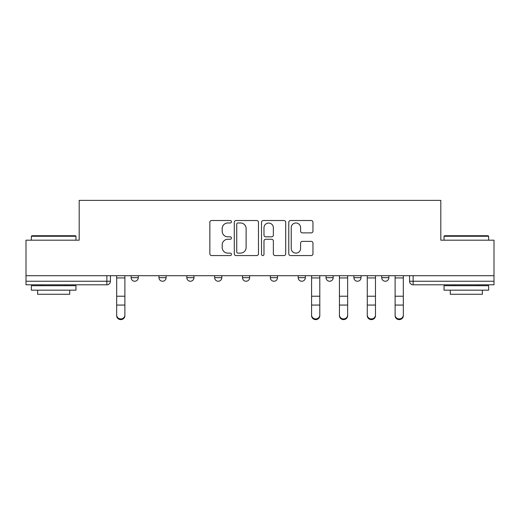 <?xml version="1.0" encoding="UTF-8"?>
<svg xmlns="http://www.w3.org/2000/svg" width="520" height="520" viewBox="0 0 520 520"><rect width="100%" height="100%" fill="white"/><g stroke="black" fill="none" stroke-linecap="round" stroke-linejoin="round"><path stroke-width="0.78" d="M231.446 221.754A1.228 1.228 0 0 0 230.217 220.525L211.601 220.525A1.755 1.755 0 0 0 209.846 222.281L209.846 253.812A1.755 1.755 0 0 0 211.601 255.567L230.217 255.567A1.228 1.228 0 0 0 231.446 254.339A1.228 1.228 0 0 0 230.217 253.11L227.806 253.11A5.61 5.61 0 0 1 222.203 247.507L222.203 244.881A5.61 5.61 0 0 1 227.806 239.272L230.217 239.272A1.228 1.228 0 0 0 231.446 238.043A1.228 1.228 0 0 0 230.217 236.821L227.806 236.821A5.61 5.61 0 0 1 222.203 231.212L222.203 228.586A5.61 5.61 0 0 1 227.806 222.976L230.217 222.976A1.228 1.228 0 0 0 231.446 221.754M353.886 275.704L353.886 277.673L361.023 277.673A3.569 3.569 0 0 1 357.454 281.242A3.569 3.569 0 0 1 353.886 277.673L353.886 275.704M298.194 275.704L298.194 277.673L305.338 277.673A3.569 3.569 0 0 1 301.769 281.242A3.569 3.569 0 0 1 298.194 277.673L298.194 275.704M270.355 275.704L270.355 277.673L277.492 277.673A3.569 3.569 0 0 1 273.923 281.242A3.569 3.569 0 0 1 270.355 277.673L270.355 275.704M214.662 277.673L214.662 275.704L214.662 277.673A3.569 3.569 0 0 0 218.231 281.242A3.569 3.569 0 0 1 214.662 277.673L221.806 277.673A3.569 3.569 0 0 1 218.231 281.242M158.977 277.673L158.977 275.704L158.977 277.673A3.569 3.569 0 0 0 162.546 281.242A3.569 3.569 0 0 1 158.977 277.673L166.114 277.673A3.569 3.569 0 0 1 162.546 281.242A3.569 3.569 0 0 0 166.114 277.673L166.114 275.704L166.114 277.673M311.2 232.875A1.755 1.755 0 0 0 312.956 231.127L312.956 222.281A1.755 1.755 0 0 0 311.2 220.525L290.531 220.525A1.755 1.755 0 0 0 288.776 222.281L288.776 253.812A1.755 1.755 0 0 0 290.531 255.567L311.2 255.567A1.755 1.755 0 0 0 312.956 253.812L312.956 243.126A1.755 1.755 0 0 0 311.2 241.378L302.354 241.378A1.755 1.755 0 0 0 300.606 243.126L300.606 248.424A4.687 4.687 0 0 1 295.919 253.11A4.687 4.687 0 0 1 291.233 248.424L291.233 227.662A4.687 4.687 0 0 1 295.919 222.976A4.687 4.687 0 0 1 300.606 227.662L300.606 231.127A1.755 1.755 0 0 0 302.354 232.875L311.2 232.875M26 275.704L26 240.188L79.189 240.188L79.189 200.382L440.81 200.382L440.81 240.188L494 240.188L494 275.704L26 275.704L26 281.242L110.428 281.242L110.428 275.704L110.428 281.242A3.569 3.569 0 0 1 106.853 284.811L26 284.811L26 281.242M258.466 222.281A1.755 1.755 0 0 0 256.718 220.525L236.041 220.525A1.755 1.755 0 0 0 234.292 222.281L234.292 253.812A1.755 1.755 0 0 0 236.041 255.567L256.718 255.567A1.755 1.755 0 0 0 258.466 253.812L258.466 222.281M263.283 220.525L283.959 220.525A1.755 1.755 0 0 1 285.708 222.281L285.708 253.812A1.755 1.755 0 0 1 283.959 255.567L275.113 255.567A1.755 1.755 0 0 1 273.358 253.812L273.358 241.026A1.755 1.755 0 0 0 271.609 239.272L265.74 239.272A1.755 1.755 0 0 0 263.985 241.026L263.985 254.339A1.228 1.228 0 0 1 262.762 255.567A1.228 1.228 0 0 1 261.534 254.339L261.534 222.281A1.755 1.755 0 0 1 263.283 220.525M409.572 275.704L409.572 281.242L494 281.242L494 284.811L413.147 284.811A3.569 3.569 0 0 1 409.572 281.242L409.572 275.704M494 275.704L494 281.242M388.869 275.704L388.869 277.673A3.569 3.569 0 0 1 385.3 281.242A3.569 3.569 0 0 1 381.732 277.673L388.869 277.673L388.869 275.704M381.732 275.704L381.732 277.673M361.023 275.704L361.023 277.673M333.184 275.704L333.184 277.673A3.569 3.569 0 0 1 329.608 281.242A3.569 3.569 0 0 1 326.04 277.673L333.184 277.673L333.184 275.704M326.04 275.704L326.04 277.673M305.338 277.673L305.338 275.704L305.338 277.673A3.569 3.569 0 0 1 301.769 281.242M277.492 277.673L277.492 275.704L277.492 277.673A3.569 3.569 0 0 1 273.923 281.242M249.645 275.704L249.645 277.673A3.569 3.569 0 0 1 246.077 281.242A3.569 3.569 0 0 1 242.508 277.673A3.569 3.569 0 0 0 246.077 281.242A3.569 3.569 0 0 0 249.645 277.673L249.645 275.704M242.508 275.704L242.508 277.673L249.645 277.673M221.806 275.704L221.806 277.673M193.96 275.704L193.96 277.673A3.569 3.569 0 0 1 190.392 281.242A3.569 3.569 0 0 1 186.817 277.673L193.96 277.673M186.817 275.704L186.817 277.673M138.268 275.704L138.268 277.673A3.569 3.569 0 0 1 134.7 281.242A3.569 3.569 0 0 1 131.131 277.673A3.569 3.569 0 0 0 134.7 281.242A3.569 3.569 0 0 0 138.268 277.673L138.268 275.704M131.131 275.704L131.131 277.673L138.268 277.673M413.147 275.704L413.147 284.811A3.569 3.569 0 0 1 409.572 281.242M237.972 222.976A1.228 1.228 0 0 0 236.743 224.205L236.743 251.888A1.228 1.228 0 0 0 237.972 253.11L240.506 253.11A5.61 5.61 0 0 0 246.116 247.507L246.116 228.586A5.61 5.61 0 0 0 240.506 222.976L237.972 222.976M273.358 227.754A4.687 4.687 0 0 0 268.671 223.067A4.687 4.687 0 0 0 263.985 227.754L263.985 235.066A1.755 1.755 0 0 0 265.74 236.821L271.609 236.821A1.755 1.755 0 0 0 273.358 235.066L273.358 227.754M116.675 315.699L116.675 315.003A4.108 3.92 0 0 0 120.776 318.923A4.108 3.92 0 0 0 124.885 315.003L124.885 315.699A4.108 3.92 180 0 1 120.776 319.618A4.108 3.92 180 0 1 116.675 315.699L116.675 305.747M116.675 275.704L116.675 315.003M124.885 275.704L124.885 315.003M31.356 236.262L31.889 235.722L75.439 235.722L75.978 236.262L31.356 236.262L31.356 240.188M75.978 290.167L31.356 290.167L31.356 285.701L75.978 285.701L75.978 290.167M69.732 290.167L69.732 294.268L37.602 294.268L37.602 290.167M444.022 236.262L444.561 235.722L488.111 235.722L488.644 236.262L444.022 236.262L444.022 240.188M488.644 290.167L444.022 290.167L444.022 285.701L488.644 285.701L488.644 290.167M482.397 290.167L482.397 294.268L450.268 294.268L450.268 290.167M319.793 315.003L319.793 315.699A4.108 3.92 180 0 1 315.692 319.618A4.108 3.92 180 0 1 311.584 315.699L311.584 315.003A4.108 3.92 0 0 0 315.692 318.923A4.108 3.92 0 0 0 319.793 315.003L319.793 305.058L311.584 305.058L311.584 315.003M311.584 275.704L311.584 305.058M319.793 275.704L319.793 305.058M347.64 315.699L347.64 315.003L347.64 315.699A4.108 3.92 180 0 1 343.531 319.618A4.108 3.92 180 0 1 339.43 315.699L339.43 305.747M339.43 315.003A4.108 3.92 0 0 0 343.531 318.923A4.108 3.92 0 0 0 347.64 315.003L347.64 305.058L339.43 305.058L339.43 315.699M339.43 275.704L339.43 305.058M347.64 275.704L347.64 305.058M375.486 315.699L375.486 315.003L375.486 315.699A4.108 3.92 180 0 1 371.378 319.618A4.108 3.92 180 0 1 367.269 315.699L367.269 305.747M367.269 315.003A4.108 3.92 0 0 0 371.378 318.923A4.108 3.92 0 0 0 375.486 315.003L375.486 305.058L367.269 305.058L367.269 315.699M367.269 275.704L367.269 305.058M375.486 275.704L375.486 305.058M395.115 315.699L395.115 315.003A4.108 3.92 0 0 0 399.224 318.923A4.108 3.92 0 0 0 403.325 315.003L403.325 315.699A4.108 3.92 180 0 1 399.224 319.618A4.108 3.92 180 0 1 395.115 315.699L395.115 305.747M395.115 275.704L395.115 315.003M403.325 275.704L403.325 315.003M106.853 275.704L106.853 284.811M124.885 277.94L116.675 277.94M124.885 296.225L116.675 296.225M124.885 305.058L116.675 305.058M319.793 277.94L311.584 277.94M319.793 296.225L311.584 296.225M347.64 277.94L339.43 277.94M347.64 296.225L339.43 296.225M375.486 277.94L367.269 277.94M375.486 296.225L367.269 296.225M403.325 277.94L395.115 277.94M403.325 296.225L395.115 296.225M403.325 305.058L395.115 305.058M75.978 240.188L75.978 236.262M65.806 285.701L65.806 284.811M41.529 285.701L41.529 284.811M488.644 240.188L488.644 236.262M478.472 285.701L478.472 284.811M454.194 285.701L454.194 284.811"/></g></svg>
